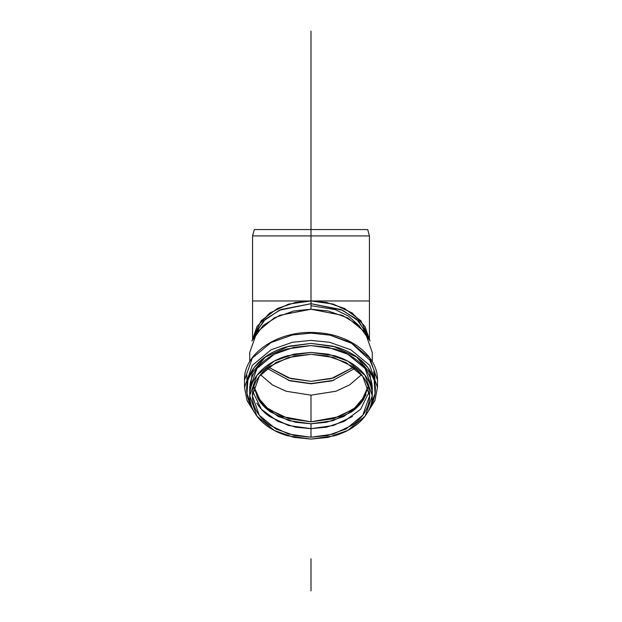 <?xml version="1.0" encoding="UTF-8"?>
<svg xmlns="http://www.w3.org/2000/svg" width="622" height="622" viewBox="0 0 622 622"><rect width="100%" height="100%" fill="white"/><g stroke="black" fill="none" stroke-linecap="round" stroke-linejoin="round"><path stroke-width="0.93" d="M367.711 229.565L254.289 229.565L367.711 229.565L369.421 235.932L252.579 235.932L369.421 235.932L367.711 229.565L254.289 229.565L252.579 235.932L252.579 300.962L369.421 300.962L369.421 235.932L252.579 235.932L369.421 235.932L369.421 300.962L311 300.962L333.353 304.104L352.309 313.06L364.974 326.464L369.219 338.842L360.861 320.742L344.495 308.426L326.612 302.463L311 300.962L255.766 300.962M287.543 355.722L311 352.425L334.457 355.722C341.96 357.922 348.592 361.055 354.338 365.114C360.084 369.18 364.515 373.869 367.625 379.179C370.735 384.482 372.29 390.01 372.29 395.763C372.29 401.509 370.735 407.037 367.625 412.347C364.515 417.657 360.084 422.338 354.338 426.404C348.592 430.471 341.96 433.596 334.457 435.797L311 439.101L287.543 435.797C280.04 433.596 273.408 430.471 267.662 426.404C261.916 422.338 257.485 417.657 254.375 412.347C251.265 407.037 249.71 401.509 249.71 395.763C249.71 390.01 251.265 384.482 254.375 379.179C257.485 373.869 261.916 369.18 267.662 365.114C273.408 361.055 280.04 357.922 287.543 355.722M333.439 357.456L311 354.299L288.561 357.456L269.544 366.444C264.039 370.331 259.809 374.817 256.832 379.894C253.854 384.971 252.369 390.258 252.369 395.763C252.369 401.26 253.854 406.547 256.832 411.624C259.809 416.709 264.039 421.187 269.544 425.075L288.561 434.063L311 437.219L333.439 434.063L352.456 425.075C357.961 421.187 362.191 416.709 365.168 411.624C368.146 406.547 369.631 401.26 369.631 395.763C369.631 390.258 368.146 384.971 365.168 379.894C362.191 374.817 357.961 370.331 352.456 366.444L333.439 357.456M333.812 380.299L311 383.58L288.188 380.299M252.781 338.842L257.026 326.464L269.691 313.06L288.647 304.104L311 300.962L295.388 302.463L277.505 308.426L261.139 320.742L252.781 338.842M366.234 300.962L369.421 300.962L369.421 339.355M372.29 361.623L372.29 352.565L365.075 332.171L347.776 317.889L328.159 310.961L311 309.227L293.841 310.961L274.224 317.889L256.925 332.171L249.71 352.565L249.71 361.623M251.949 340.949L263.246 325.392L279.628 315.331L311 309.227L311 303.684L281.097 309.507L265.485 319.094L254.717 333.928L251.949 340.949M367.283 333.928L356.515 319.094L340.903 309.507L311 303.684L311 309.227L342.372 315.331L358.754 325.392L370.051 340.949L367.283 333.928M253.566 337.435L263.386 321.061L279.418 310.238L311 303.684L311 300.962L311 303.684L342.582 310.238L358.614 321.061L368.434 337.435M370.401 406.454L370.471 406.345C373.736 400.77 375.369 394.962 375.369 388.929C375.369 382.888 373.736 377.08 370.471 371.505C367.205 365.93 362.548 361.009 356.515 356.74C350.481 352.472 343.523 349.183 335.631 346.874L311 343.406L286.369 346.874C278.477 349.183 271.519 352.472 265.485 356.74C259.452 361.009 254.795 365.93 251.529 371.505C248.264 377.08 246.631 382.888 246.631 388.929C246.631 394.962 248.264 400.77 251.529 406.345L246.957 393.493L247.898 379.933L254.196 367.524L264.373 357.541L288.958 346.159L311 343.406L333.042 346.159L357.627 357.541L367.804 367.524L374.102 379.933L375.043 393.493L370.401 406.454M249.71 388.929C249.71 383.175 251.265 377.647 254.375 372.337C257.485 367.034 261.916 362.346 267.662 358.28C273.408 354.213 280.04 351.088 287.543 348.888L311 345.591L334.457 348.888C341.96 351.088 348.592 354.213 354.338 358.28C360.084 362.346 364.515 367.034 367.625 372.337C370.735 377.647 372.29 383.175 372.29 388.929L365.075 368.527L347.776 354.252L328.159 347.325L311 345.591L293.841 347.325L274.224 354.252L256.925 368.527L249.71 388.929L249.71 395.763L256.925 375.369L274.224 361.087L293.841 354.159L311 352.425L328.159 354.159L347.776 361.087L365.075 375.369L372.29 395.763L365.075 416.157L347.776 430.432L328.159 437.367L311 439.101L293.841 437.367L274.224 430.432L256.925 416.157L249.71 395.763M253.916 411.531L246.988 400.156L244.508 387.42L244.508 380.135C243.552 352.674 279.682 329.567 316.87 332.684C349.953 334.247 378.145 355.823 377.492 380.135L369.67 358.008L350.894 342.52L329.621 335.001L311 333.12L292.379 335.001L271.106 342.52L252.33 358.008L244.508 380.135L252.33 358.008L271.106 342.52L292.379 335.001L311 333.12L329.621 335.001L350.894 342.52L369.67 358.008L377.492 380.135L377.492 387.42L369.67 365.301L350.894 349.805L329.621 342.287L311 340.405L292.379 342.287L271.106 349.805L252.33 365.301L244.508 387.42L252.33 365.301L271.106 349.805L292.379 342.287L311 340.405L329.621 342.287L350.894 349.805L369.67 365.301L377.492 387.42L375.012 400.156L368.084 411.531M375.05 383.16L374.522 371.272L369.802 360.115L351.663 343.352L330.01 335.149L310.977 333.12M246.825 375.12L246.95 383.16M311 437.219L294.579 435.563L275.818 428.931L259.265 415.271L252.369 395.763L259.265 376.248L275.818 362.595L294.579 355.955L311 354.299L327.421 355.955L346.182 362.595L362.735 376.248L369.631 395.763L362.735 415.271L346.182 428.931L327.421 435.563L311 437.219L311 428.659L311 437.219M252.68 391.479L261.395 409.299L277.77 421.358L295.512 427.182L311 428.659L326.488 427.182L344.23 421.358L360.604 409.299L369.32 391.479M353.514 367.205L333.454 377.951L311 381.325L288.546 377.951L268.486 367.205L290.723 378.596L311 381.325L331.277 378.596L353.514 367.205M311 395.157L335.841 391.254L349.572 384.925L361.53 374.732L349.572 384.925L335.841 391.254L311 395.157L286.159 391.254L272.428 384.925L260.47 374.732L272.428 384.925L286.159 391.254L311 395.157L311 421.825L311 395.157M365.993 394.737L354.548 408.125L339.394 416.639L311 421.825L282.606 416.639L267.452 408.125L256.832 396.23C259.809 401.307 264.039 405.793 269.544 409.68L288.561 418.668L311 421.825L333.439 418.668L352.456 409.68C357.961 405.793 362.191 401.307 365.168 396.23L365.993 394.752M311 383.79L332.125 380.82L354.991 368.348L332.125 380.82L311 383.79L289.875 380.82L267.009 368.348L289.875 380.82L311 383.79M311 305.674L335.079 309.577L348.312 315.929L359.563 326.13M352.456 416.515L333.439 425.502L311 428.659L288.561 425.502L269.544 416.515C264.039 412.627 259.809 408.141 256.832 403.064M253.838 386.542L262.025 404.331L278.096 416.437L295.66 422.299L311 423.776L311 428.659L311 423.776L326.34 422.299L343.904 416.437L359.975 404.331L368.162 386.542M249.71 392.715L252.213 372.687L265.734 356.562M356.266 356.562L369.787 372.687L372.29 392.715M368.17 386.55L363.994 398.741C361.079 403.709 356.935 408.094 351.562 411.896L332.949 420.69L311 423.776L289.051 420.69L270.438 411.896C265.065 408.094 260.921 403.709 258.006 398.741L253.83 386.55M311 31.442L311 229.565M311 558.82L311 590.9M311 31.1L311 303.684M252.579 339.355L252.579 300.962M377.492 387.42L374.918 400.584L367.447 412.65M244.508 387.42L247.082 400.584L254.553 412.65M372.29 395.763L372.29 388.929M373.69 371.746L375.05 381.115"/></g></svg>
